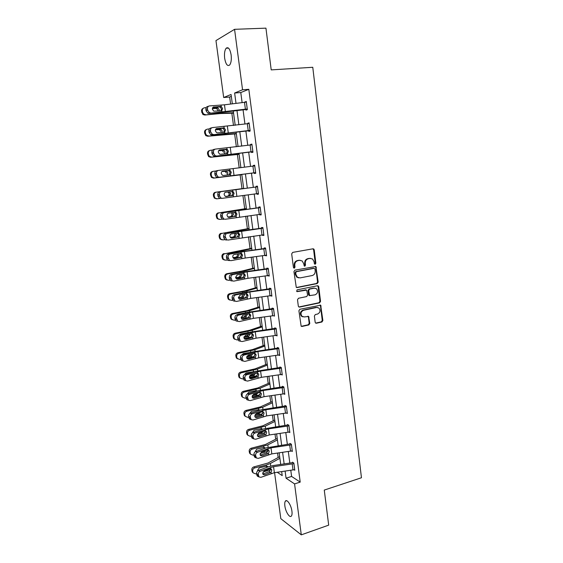 <?xml version="1.0" encoding="UTF-8"?>
<svg xmlns="http://www.w3.org/2000/svg" width="563" height="563" viewBox="0 0 563 563"><rect width="100%" height="100%" fill="white"/><g stroke="black" fill="none" stroke-linecap="round" stroke-linejoin="round"><path stroke-width="0.84" d="M315.203 264.237L315.864 263.217L314.231 249.866L313.732 248.98L312.965 248.804L292.676 252.4L291.69 253.878L293.407 267.404L294.315 268.143L294.998 267.108L294.78 265.363C294.688 262.858 295.73 261.281 297.897 260.634L299.6 260.324L302.176 260.943L303.71 263.709L304.259 266.039L304.829 266.179L305.505 265.152L305.287 263.414C305.202 260.922 306.23 259.36 308.369 258.72L310.044 258.41L312.549 259.001L314.105 261.781L314.316 263.505L315.203 264.237M314.703 264.146L315.252 263.16L313.619 249.831L312.88 248.818M293.816 268.058L294.407 267.045L294.189 265.3L294.78 265.363M304.33 266.088L304.893 265.089L304.682 263.357L305.287 263.414M284.864 505.933C284.575 503.625 284.751 502.02 285.385 501.126C286.947 498.67 291.24 505.201 291.93 511.211C292.211 513.512 292.042 515.103 291.416 515.99C289.797 518.446 285.547 511.83 284.864 505.933M224.672 58.362C224.165 53.654 224.665 50.276 226.164 48.214C228.36 46.708 230.021 48.939 231.133 54.914C231.625 59.629 231.133 63 229.648 65.026C227.431 66.518 225.777 64.302 224.672 58.362M315.16 322.247L315.554 323.021L316.413 323.232L321.945 321.994L322.88 320.523L320.685 305.209L299.875 309.277L298.904 310.769L301.156 326.223L302.049 326.456L308.848 324.928L309.798 323.444L308.615 316.42L304.379 316.941L302.035 316.343C300.269 313.739 300.769 311.719 303.541 310.283L316.695 307.461L318.918 308.01C320.734 310.579 320.263 312.599 317.511 314.07L315.336 314.541L314.386 316.019L315.16 322.247M231.316 96.372L229.662 97.04L223.68 97.505L215.96 40.599L234.567 29.318L265.94 28.15L271.211 69.889L312.768 67.278L361.453 477.755L324.267 490.077L328.693 525.138L301.289 534.85L280.81 518.657L274.568 472.66M234.567 29.318L242.547 89.77L234.63 93.015L236.01 103.36M290.797 470.344L291.599 476.446L300.206 482.104L248.818 89.313L242.547 89.77M300.206 482.104L294.569 483.913L301.289 534.85M317.229 283.569L318.179 282.105L315.899 266.517L294.921 270.141L293.942 271.626L296.272 287.362L297.123 287.58L317.229 283.569L316.61 283.478L317.56 282.021L315.759 267.319L315.083 266.341M318.749 286.764L320.537 301.381L319.594 302.852L299.593 307.088L298.721 306.863L298.313 306.075L297.51 299.748L298.474 298.263L306.666 296.574L307.63 295.096L306.666 290.093L297.285 291.613L296.687 291.458L297.067 289.854L317.497 285.744L318.299 285.941L318.749 286.764L318.13 286.673L319.918 301.268L320.537 301.381M248.818 89.313L240.781 92.55L242.111 102.586M243.061 109.799L244.947 124.036M245.883 131.095L247.762 145.31M248.677 152.221L250.563 166.416M251.457 173.186L253.329 187.338M254.216 194.045L256.066 208.029M256.96 214.77L258.79 228.564M259.684 235.341L261.485 248.937M262.386 255.757L264.16 269.163M265.067 276.011L266.82 289.227M267.728 296.11L269.452 309.143M270.367 316.061L272.07 328.905M272.992 335.858L274.667 348.518M275.589 355.506L277.242 367.984M278.171 375L279.804 387.309M280.733 394.36L282.337 406.486M283.28 413.566L284.864 425.522M285.8 432.63L287.362 444.418M288.305 451.554L289.846 463.173M245.925 109.447L246.017 110.13L247.354 109.665L246.263 101.403L244.975 102.227M248.733 130.736L248.818 131.418L250.169 131.038L249.085 122.84L247.741 123.248L247.797 123.67M251.513 151.862L251.605 152.538L252.956 152.242L251.886 144.107L250.535 144.431L250.605 144.944M254.279 172.82L254.37 173.488L255.729 173.284L254.666 165.212L253.308 165.452L253.385 166.05M257.031 193.672L257.108 194.284L258.473 194.158L257.418 186.149L256.059 186.304L256.144 186.972L221.358 191.582C219.957 191.941 219.296 192.947 219.38 194.608L219.563 195.959L220.893 198.035L222.294 198.331L258.382 193.489M259.761 214.404L259.832 214.911L261.197 214.869L260.155 206.924L258.783 207.001L258.874 207.656M262.478 234.975L262.527 235.39L263.899 235.425L262.865 227.536L261.492 227.529L261.577 228.191M265.166 255.384L266.588 255.82L265.553 247.994L264.181 247.91L264.265 248.557L239.402 251.992L228.388 254.04L230.014 254.082C228.634 254.504 227.987 255.525 228.064 257.157L229.345 260.331L230.929 260.669L245.25 258.037L266.503 255.173M267.833 275.638L269.248 276.06L268.227 268.298L266.848 268.129L266.932 268.776M270.486 295.737L271.894 296.145L270.88 288.439L269.494 288.2L269.578 288.84M273.118 315.681L274.519 316.075L273.505 308.433L272.119 308.116L272.203 308.749M275.807 335.464L277.116 335.858L276.116 328.271L274.723 327.877L274.807 328.51M278.544 355.084L279.698 355.492L278.713 347.955L277.313 347.491L277.39 348.117L276.876 348.216L253.04 351.784L242.35 354.655L243.997 355.063C242.66 355.584 242.027 356.632 242.104 358.209L243.089 361.017L241.443 360.587L240.64 359.06L242.28 359.483M281.233 374.564L282.267 374.972L281.282 367.498L279.874 366.963L279.959 367.583M283.879 393.896L284.808 394.311L283.836 386.894L282.422 386.288L282.506 386.901M286.483 413.08L287.334 413.509L286.37 406.141L284.955 405.466L285.033 406.078M289.058 432.131L289.846 432.56L288.882 425.248L287.461 424.502L287.545 425.107M291.606 451.04L292.331 451.47L291.374 444.214L289.952 443.398L290.036 444.003M294.125 469.809L294.801 470.239L293.851 463.039L292.429 462.16L292.507 462.758M229.662 97.04L230.605 104.042M231.836 113.205L233.49 125.493M234.623 133.917L236.354 146.774M237.389 154.473L239.198 167.887M240.134 174.875L241.991 188.654M242.913 195.516L244.701 208.796M245.7 216.248L247.389 228.789M248.473 236.826L250.056 248.635M251.218 257.242L252.71 268.333M253.941 277.503L255.342 287.883M256.651 297.609L257.953 307.285M259.332 317.56L260.542 326.547M261.999 337.357L263.111 345.675M264.638 357.012L265.666 364.655M267.263 376.513L268.199 383.494M269.867 395.873L270.719 402.207M272.45 415.086L273.217 420.779M275.018 434.15L275.701 439.217M277.566 453.081L278.164 457.522M232.322 103.824L231.062 94.478L223.68 97.505M277.242 472.28L282.218 475.615L281.683 471.646M280.719 464.475L279.164 452.856M278.206 445.713L276.623 433.925M275.666 426.817L274.061 414.861M273.111 407.781L271.486 395.648M270.536 388.597L268.889 376.288M267.946 369.272L266.271 356.787M265.335 349.799L263.632 337.138M262.696 330.185L260.972 317.335M260.043 310.417L258.297 297.384M257.375 290.501L255.595 277.277M254.68 270.43L252.878 257.024M251.964 250.204L250.141 236.608M249.226 229.824L247.375 216.03M246.474 209.288L244.595 195.298M243.695 188.591L241.794 174.439M240.887 167.668L238.979 153.467M238.05 146.556L236.143 132.333M235.2 125.275L233.286 111.038M285.117 471.154L286.06 478.198L294.569 483.913M236.974 110.566L238.874 124.803M239.817 131.869L241.717 146.084M242.639 152.995L244.532 167.197M245.44 173.967L247.326 188.119M248.22 194.826L250.092 208.817M250.992 215.559L252.836 229.352M253.737 236.129L255.553 249.726M256.461 256.545L258.255 269.951M259.17 276.799L260.936 290.015M261.851 296.905L263.59 309.931M264.519 316.856L266.229 329.7M267.158 336.653L268.854 349.32M269.783 356.302L271.45 368.786M272.386 375.803L274.033 388.111M274.969 395.163L276.595 407.288M277.538 414.368L279.135 426.332M280.085 433.44L281.655 445.227M282.612 452.363L284.16 463.982M240.781 92.55L234.63 93.015M291.599 476.446L286.06 478.198M244.926 101.896L246.32 101.783M247.741 123.248L249.127 123.121M250.535 144.431L251.907 144.283M253.308 165.452L254.673 165.283M257.108 194.284L258.466 194.094M259.832 214.911L261.176 214.714M262.527 235.39L263.871 235.172M265.208 255.708L266.538 255.468M267.868 275.87L269.191 275.617M270.507 295.878L271.823 295.61M273.125 315.73L253.434 318.362L239.359 321.579L237.642 321.199L236.551 318.257L234.919 317.982L235.102 319.263L236.734 319.545M310.572 258.361L310.044 258.41M304.682 263.357C304.597 260.873 305.625 259.311 307.764 258.67L309.432 258.361M300.17 260.268L299.6 260.324M294.189 265.3C294.097 262.801 295.132 261.225 297.299 260.578L298.995 260.268M296.476 287.496L316.61 283.478M314.999 269.051L314.112 268.319L296.391 271.683L295.709 272.717L295.941 274.554L297.391 277.228L300.072 277.897L312.162 275.553C314.288 274.892 315.301 273.329 315.217 270.866L314.999 269.051M298.721 277.876L296.792 277.151L295.35 274.477L295.118 272.647L295.793 271.612L313.5 268.255M298.89 306.983L318.975 302.732L319.918 301.268M305.885 289.875L296.743 291.5M315.083 294.836C317.884 293.351 318.334 291.31 316.434 288.706L314.26 288.186L309.629 289.122L308.665 290.592L309.622 295.582L315.083 294.836M314.879 288.129L314.26 288.186M309.784 295.695L308.58 294.667L308.06 290.494L309.017 289.023L313.647 288.087M318.13 286.673L317.518 285.744M317.448 307.412L316.695 307.461M302.901 316.849L301.437 316.202C299.671 313.598 300.17 311.585 302.943 310.157L316.075 307.342M301.289 326.329L308.243 324.781L309.193 323.296L308.411 317.06L307.87 316.181M315.674 323.106L321.325 321.846L322.261 320.375L320.488 305.892L319.932 304.998M206.157 107.61L204.566 107.765C202.997 108.089 202.251 109.088 202.328 110.77L201.568 111.192C201.463 109.806 202.018 108.849 203.229 108.328M233.511 112.713L218.085 113.374L204.756 115.028L202.898 114.493L201.568 111.192M233.568 113.149L220.288 113.564L204.756 115.028M212.441 108.251L217.916 107.969L219.267 109.813L219.12 111.002M201.765 112.558L202.518 112.143L202.328 110.77M202.518 112.143L203.658 114.092L205.523 114.627M217.895 110.285L216.544 108.448L212.378 108.61M216.544 108.448L217.916 107.969M247.263 108.983L208.866 113.367L207.789 113.17L206.072 110.763L207.663 110.264L209.387 112.684L210.463 112.882M247.312 109.328L225.46 112.023L208.866 113.367M247.241 108.983L246.334 102.093L224.461 104.817L209.499 105.914C208.057 106.182 207.381 107.167 207.465 108.87L207.663 110.264M220.844 110.883L221.491 108.976L220.33 107.209L219.225 106.928L220.323 106.456L213.264 107.111M207.465 108.87L205.882 109.37L206.072 110.763M205.882 109.37C205.791 107.674 206.466 106.696 207.902 106.428L208.556 106.217M212.962 107.35L219.225 106.928M220.323 106.456L221.421 106.745L222.582 108.525L221.773 110.573L220.928 110.876L213.764 111.171L212.385 109.236C212.314 107.878 212.856 107.09 213.996 106.879M209.352 128.92L207.543 129.11C205.981 129.441 205.242 130.447 205.312 132.115L204.545 132.446C204.453 130.954 205.08 129.976 206.431 129.511M236.305 133.508L220.985 134.557L207.712 136.232L205.755 135.627L204.545 132.446M236.34 133.811L207.712 136.232M215.559 129.504L220.914 129.23L222.16 131.01L221.857 132.502M204.735 133.804L205.502 133.48L205.312 132.115M205.502 133.48L206.522 135.31L208.486 135.915M220.787 131.397L219.436 129.581L215.453 129.764M212.596 150.047L210.492 150.286C208.943 150.631 208.204 151.63 208.275 153.291L207.501 153.53C207.423 151.919 208.134 150.926 209.633 150.553M239.071 154.149L210.646 157.267L208.606 156.598L207.501 153.53M239.099 154.325L210.646 157.267M218.733 150.574L223.877 150.321L225.038 152.038L224.482 153.847M207.691 154.881L208.465 154.642L208.275 153.291M208.465 154.642L209.38 156.373L211.435 157.042M223.659 152.341L222.315 150.56L218.62 150.743M250.078 130.356L211.857 134.902L210.689 134.677L209.077 132.354L210.675 131.946L212.286 134.275L213.454 134.501M250.106 130.602L211.857 134.902M249.177 123.522L212.497 127.59C211.069 127.878 210.393 128.864 210.485 130.56L210.675 131.946M223.617 132.347L224.398 130.327L223.335 128.638L222.146 128.322L223.258 127.942L216.424 128.617M210.485 130.56L208.887 130.975L209.077 132.354M208.887 130.975C208.803 129.293 209.471 128.308 210.9 128.019L211.794 127.78M216.072 128.836L222.146 128.322M223.258 127.942L224.44 128.265L225.496 129.962L224.693 132.009L223.856 132.326L217.578 132.882L216.664 132.706L215.369 130.841C215.298 129.49 215.833 128.702 216.966 128.47M251.978 144.79L252.843 151.567L214.82 156.268L213.567 156.021L212.061 153.783L213.659 153.453L215.172 155.698L216.424 155.944M252.886 151.707L214.82 156.268M251.95 144.79L215.474 149.089C214.053 149.399 213.384 150.398 213.468 152.08L213.659 153.453M226.319 153.657L227.29 151.51L226.312 149.899L225.052 149.547L226.164 149.258L219.57 149.962M213.468 152.08L211.871 152.411L212.061 153.783M211.871 152.411C211.787 150.736 212.455 149.744 213.87 149.434L215.024 149.188M219.197 150.145L225.052 149.547M226.164 149.258L227.417 149.61L228.395 151.229L227.593 153.277L226.755 153.608L220.52 154.262L219.535 154.072L218.324 152.27C218.254 150.933 218.789 150.138 219.915 149.892M215.967 170.983L213.419 171.3C211.878 171.652 211.146 172.658 211.216 174.305L210.428 174.453C210.358 172.813 211.09 171.821 212.631 171.462L213.018 171.384M241.823 174.629L213.56 178.133L211.442 177.415L210.428 174.453M241.83 174.678L213.56 178.133M222.054 171.455L226.812 171.258L227.895 172.904L226.973 175.002M210.618 175.79L211.399 175.642L211.216 174.305M211.399 175.642L212.23 177.275L214.355 177.999M226.509 173.13L225.172 171.37L221.963 171.532M243.673 188.422L216.326 192.145C214.792 192.511 214.06 193.517 214.13 195.15L213.342 195.22C213.271 193.588 213.996 192.595 215.53 192.229M243.673 188.457L216.326 192.145M219.859 198.443L217.255 198.795L214.271 198.077L213.342 195.22M229.071 191.772L230.724 193.609L229.394 195.903L225.474 196.417M213.525 196.543L214.32 196.48L214.13 195.15M214.32 196.48L215.066 198.021M225.573 196.459L229.014 195.994M216.452 198.845L214.271 198.077M227.614 196.128L228.522 195.769L229.331 193.749L227.769 191.948M246.369 208.521L219.211 212.835C217.684 213.208 216.959 214.214 217.022 215.84L216.227 215.819C216.157 214.2 216.882 213.201 218.402 212.828M246.39 208.676L219.211 212.835M222.244 219.127L220.133 219.429L217.086 218.585L216.227 215.819M231.689 212.673L232.596 212.631L233.532 214.151L232.209 216.452L227.797 216.98M216.41 217.135L217.212 217.156L217.022 215.84M217.212 217.156L217.888 218.613M227.945 217.1L231.836 216.544M219.274 219.401L217.086 218.585M230.422 216.6L231.33 216.234L232.139 214.221L231.449 212.891M255.637 172.609L217.761 177.465L216.431 177.19L215.024 175.037L216.628 174.79L218.036 176.951L219.373 177.218M255.644 172.651L217.761 177.465M254.75 165.881L218.43 170.42C217.015 170.751 216.354 171.757 216.438 173.425L216.628 174.79M228.902 174.811L230.154 172.524L229.254 170.99L227.931 170.61L229.05 170.406L222.702 171.166M216.438 173.425L214.834 173.678L215.024 175.037M214.834 173.678C214.749 172.018 215.411 171.018 216.818 170.688L218.24 170.448M222.378 171.265L227.931 170.61M229.05 170.406L230.373 170.793L231.266 172.334L230.471 174.382L229.641 174.72L223.441 175.48L222.399 175.269L221.259 173.538C221.196 172.208 221.723 171.405 222.842 171.145M257.502 186.789L256.123 186.972M257.509 186.817L221.358 191.582M225.904 196.536L231.71 195.685L232.998 193.376L232.174 191.913L231.126 191.497M219.38 194.608L217.768 194.784L217.958 196.128L219.563 195.959M217.768 194.784C217.684 193.13 218.345 192.124 219.746 191.772M222.132 198.345L219.281 198.204L217.958 196.128M233.321 195.319L226.34 196.529L225.235 196.304L224.173 194.636C224.102 193.313 224.63 192.511 225.749 192.229L232.808 191.511L234.117 193.271L233.321 195.319L233.518 196.754M261.112 214.207L225.193 219.274L223.722 218.965L222.484 216.959L222.301 215.622L220.682 215.713L220.872 217.051L222.484 216.959M260.226 207.458L224.264 212.582C222.871 212.955 222.216 213.968 222.301 215.622M260.24 207.585L224.264 212.582M228.487 217.367L234.539 216.382L235.82 214.074L234.398 212.307M220.682 215.713C220.605 214.074 221.259 213.067 222.645 212.687M223.574 219.359L222.111 219.049L220.872 217.051M236.157 216.093L229.211 217.417L228.057 217.177L227.058 215.566C226.995 214.257 227.515 213.447 228.627 213.145L235.644 212.314L236.946 214.046L236.157 216.093L236.354 217.522M262.949 228.198L263.794 234.771L228.071 240.056L226.544 239.725L225.193 236.467L223.574 236.488L223.764 237.811L225.376 237.797M262.921 227.973L236.615 231.576L227.149 233.413C225.763 233.807 225.109 234.827 225.193 236.467M262.928 228.198L227.149 233.413M231.14 238.029L237.347 236.917L238.613 234.602L237.326 232.906M223.574 236.488C223.497 234.855 224.144 233.842 225.531 233.441M226.446 240.063L224.926 239.732L223.764 237.811M238.965 236.706L232.069 238.142L230.865 237.882L229.929 236.34C229.859 235.031 230.38 234.222 231.484 233.898L238.459 232.955L239.754 234.658L238.965 236.706L239.162 238.121M265.602 248.332L264.244 248.564M266.475 255.173L265.616 248.649L244.363 251.513L230.014 254.082M233.821 258.537L240.127 257.298L241.393 254.976L240.281 253.385M228.064 257.157L226.446 257.101L226.629 258.417L228.247 258.473M226.446 257.101C226.361 255.475 227.009 254.455 228.388 254.04M229.296 260.606L227.719 260.261L226.629 258.417M241.752 257.157L234.898 258.699L233.652 258.431L232.772 256.946C232.709 255.644 233.223 254.828 234.321 254.497L241.245 253.441L242.533 255.116L241.752 257.157L241.949 258.565M268.255 268.53L247.087 271.443L231.224 274.47L232.85 274.589L247.115 271.823L268.291 268.945L269.142 275.42L247.994 278.298L233.758 281.134L232.125 280.775L230.921 277.679L229.296 277.552L229.472 278.854L231.097 278.988M236.502 278.882L242.892 277.524L244.152 275.194L243.547 273.977L244.694 274.195L245.299 275.413L244.525 277.453L243.716 277.862L237.706 279.107L236.418 278.826L235.594 277.39L237.129 274.934L243.153 273.709L244.694 274.195M229.296 277.552C229.211 275.933 229.852 274.913 231.224 274.47M232.125 280.986L230.499 280.634L229.472 278.854M232.85 274.589C231.484 275.033 230.837 276.06 230.921 277.679M271.809 295.505L250.725 298.404L236.573 301.43L234.891 301.064L233.751 298.045L232.118 297.841L232.301 299.136L233.926 299.347M270.894 288.58L244.919 292.366L234.039 294.752L235.672 294.942C234.307 295.406 233.666 296.441 233.751 298.045M270.965 289.079L249.852 291.979L235.672 294.942M245.637 297.588L246.89 295.258L246.327 294.097L247.481 294.393L248.037 295.561L247.27 297.602L240.492 299.347L239.169 299.066L245.637 297.588M232.118 297.841C232.04 296.237 232.674 295.209 234.039 294.752M234.933 301.219L233.258 300.853L232.301 299.136M239.169 299.066L238.395 297.686L239.922 295.209L245.904 293.893L247.481 294.393M273.512 308.475L247.65 312.324L236.826 314.872L238.466 315.139C237.114 315.618 236.474 316.659 236.551 318.257M273.59 309.066L252.569 311.979L238.466 315.139M241.851 319.101L248.353 317.504L249.599 315.174L249.078 314.063L250.239 314.428L250.76 315.547L249.993 317.588L249.198 318.011L243.258 319.439L241.907 319.151L241.175 317.821L242.695 315.329L248.642 313.922L250.239 314.428M234.919 317.982C234.841 316.385 235.475 315.35 236.826 314.872M237.72 321.29L236.01 320.917L235.102 319.263M277.038 335.224L256.116 338.166L242.125 341.565L240.373 341.185L239.338 338.307L237.706 337.962L237.882 339.236L239.521 339.588M276.018 328.243L250.352 332.128L239.599 334.837L241.238 335.175C239.894 335.675 239.261 336.723 239.338 338.307M277.01 335.231L276.18 328.905L255.257 331.832L241.238 335.175M244.518 338.989L251.056 337.272L252.294 334.936L251.809 333.873L252.977 334.316L253.463 335.386L252.696 337.427L251.907 337.856L246.003 339.376L244.624 339.081L243.934 337.8L245.44 335.302L251.351 333.803L252.977 334.316M237.706 337.962C237.628 336.378 238.255 335.337 239.599 334.837M240.422 341.22L238.733 340.826L237.882 339.236M279.621 354.866L258.783 357.815L244.87 361.404L241.443 360.587M278.453 347.871L277.369 348.124M278.791 348.588L257.931 351.537L243.997 355.063M247.164 358.722L253.737 356.886L254.969 354.549L254.518 353.529L255.686 354.05L256.144 355.07L255.384 357.111L254.596 357.554L248.726 359.166L247.319 358.863L246.664 357.625L248.17 355.119L254.047 353.529L255.686 354.05M242.104 358.209L240.464 357.794L240.64 359.06M240.464 357.794C240.387 356.217 241.013 355.176 242.35 354.655M281.366 368.125L282.162 374.36L261.429 377.323L247.6 381.088L245.785 380.701L244.849 377.956L243.202 377.47L243.378 378.73L242.371 378.941L239.929 377.949L239.057 377.294L238.529 375.085C238.466 373.55 239.169 372.558 240.633 372.101L241.506 372.741C240.035 373.199 239.338 374.198 239.395 375.739L238.529 375.085M280.895 367.35L255.701 371.291L245.081 374.325L246.728 374.796C245.398 375.338 244.771 376.394 244.849 377.956M281.338 368.125L260.585 371.087L246.728 374.796M249.81 378.301L256.397 376.358L257.622 374.015L257.354 373.255M243.202 377.47C243.125 375.908 243.751 374.859 245.081 374.325M245.721 380.644L244.138 380.208L243.378 378.73L245.025 379.223M258.044 376.647L251.429 378.8L250 378.498L249.381 377.301L250.88 374.782L257.558 373.093L258.804 374.613L258.044 376.647L258.227 377.991M284.73 393.699L264.061 396.683L250.303 400.631L248.466 400.237L247.572 397.555L245.925 397.006L246.094 398.252L247.748 398.808M283.351 386.682L258.347 390.652L247.783 393.84L249.437 394.381C248.121 394.937 247.495 396 247.572 397.555M283.914 387.513L263.217 390.49L249.437 394.381M254.11 398.287L252.66 397.985L252.076 396.831L253.561 394.304L259.367 392.538L261.042 393.058L261.443 394.009L260.69 396.042L259.909 396.507L254.11 398.287L252.449 397.731L259.036 395.683L260.254 393.333L260.036 392.657M245.925 397.006C245.848 395.451 246.467 394.396 247.783 393.84M248.353 400.131L246.812 399.674L246.094 398.252M287.257 412.897L266.665 415.895L252.991 420.019L251.126 419.632L250.275 417.007L248.621 416.388L248.797 417.626L250.444 418.253M285.8 405.867L260.972 409.864L250.472 413.207L252.133 413.819C250.816 414.396 250.197 415.459 250.275 417.007M286.447 406.76L265.835 409.751L252.133 413.819M256.777 417.626L255.306 417.324L254.75 416.212L256.228 413.671L261.999 411.827L263.688 412.348L264.061 413.256L263.308 415.283L262.541 415.761L256.777 417.626L255.109 417.007L261.654 414.861L262.872 412.51L262.682 411.905M248.621 416.388C248.543 414.84 249.163 413.784 250.472 413.207M250.971 419.47L249.472 418.999L248.797 417.626M289.762 431.955L269.255 434.967L255.651 439.267L253.772 438.88L252.956 436.311L251.302 435.628L251.471 436.853L253.125 437.55M288.242 424.91L263.583 428.943L253.146 432.433L254.8 433.109C253.498 433.707 252.878 434.777 252.956 436.311M288.96 425.86L268.424 428.872L254.8 433.109M259.416 436.825L257.931 436.522L257.411 435.452L258.874 432.898L264.61 430.969L266.306 431.483L266.658 432.356L265.912 434.39L265.145 434.875L259.416 436.825L257.748 436.142L264.258 433.897L265.314 431.012M251.302 435.628C251.225 434.087 251.837 433.024 253.146 432.433M253.575 438.661L252.111 438.183L251.471 436.853M249.05 228.465L222.075 233.364C220.555 233.751 219.83 234.75 219.901 236.361L219.084 236.263C219.021 234.658 219.746 233.659 221.259 233.272M249.085 228.74L222.075 233.364M224.778 239.634L222.99 239.908L219.887 238.937L219.084 236.263M235.608 233.202L236.319 234.539L235.01 236.84L230.323 237.354M219.267 237.565L220.084 237.677L219.901 236.361M220.084 237.677L220.703 239.05M230.492 237.565L234.63 236.932M221.857 239.817L219.887 238.937M233.216 236.917L234.117 236.544L234.919 234.532L234.433 233.42M251.703 248.262L224.911 253.73C223.405 254.131 222.681 255.13 222.744 256.735L221.928 256.552C221.864 254.955 222.582 253.955 224.088 253.561M251.76 248.663L241.414 250.992L224.911 253.73M227.375 259.972L225.819 260.226L222.674 259.142L221.928 256.552M238.621 253.695L239.092 254.772L237.783 257.073L232.941 257.565M222.111 257.847L222.927 258.037L222.744 256.735M222.927 258.037L223.497 259.339M233.103 257.861L237.41 257.171M224.447 260.057L222.674 259.142M235.988 257.073L236.882 256.7L237.685 254.687L237.424 253.913M254.342 267.918L241.816 271.099L226.896 273.688L227.734 273.942C226.227 274.357 225.51 275.356 225.573 276.947L224.75 276.679C224.679 275.096 225.397 274.104 226.896 273.688M254.413 268.431L244.145 271.049L227.734 273.942M230.007 280.156L228.634 280.388L225.446 279.199L224.75 276.679M241.548 274.033L241.837 274.857L240.535 277.158L235.637 277.608M224.926 277.967L225.756 278.235L225.573 276.947M225.756 278.235L226.277 279.473M235.763 277.995L240.162 277.256M227.037 280.121L225.446 279.199M238.733 277.08L239.627 276.7L240.422 274.695M256.96 287.426L244.532 290.944L229.69 293.675L230.527 294.006C229.035 294.428 228.318 295.427 228.381 297.004L227.543 296.659C227.48 295.089 228.198 294.09 229.69 293.675M257.045 288.052L246.861 290.944L230.527 294.006M240.26 298.826L239.127 299.03M232.66 300.178L231.421 300.403L228.205 299.108L227.543 296.659M244.56 294.78L243.265 297.081L238.374 297.489M227.726 297.94L228.564 298.284L228.381 297.004M228.564 298.284L229.042 299.46M238.452 297.975L242.892 297.187M234.433 294.66L238.24 293.83M229.634 300.03L228.205 299.108M241.464 296.94L242.35 296.553L243.146 294.548M259.557 306.786L247.22 310.635L232.456 313.5L233.307 313.915C231.815 314.344 231.104 315.343 231.168 316.913L230.323 316.49C230.26 314.928 230.971 313.929 232.456 313.5M259.656 307.525L249.55 310.699L233.307 313.915M247.136 317.835L241.626 318.876M235.327 320.044L234.187 320.263L230.943 318.869L230.323 316.49M247.263 314.562L245.975 316.863L241.168 317.201M230.499 317.757L231.344 318.186L231.168 316.913M231.344 318.186L231.787 319.305M241.168 317.792L245.609 316.962M236.777 314.886L237.938 314.231L245.201 312.901M232.237 319.777L230.943 318.869M244.173 316.645L245.053 316.251L245.862 314.618M262.14 326.005L249.895 330.185L235.2 333.183L236.059 333.669C234.574 334.112 233.87 335.112 233.934 336.667L233.082 336.167C233.019 334.619 233.722 333.62 235.2 333.183M262.252 326.857L252.217 330.298L236.059 333.669M251.394 337.061L244.18 338.56M238.008 339.763L236.939 339.968L233.666 338.49L233.082 336.167M249.951 334.19L248.663 336.491L246.861 336.202L244.018 336.758M233.258 337.427L234.109 337.934L233.934 336.667M234.109 337.934L234.518 338.996M243.906 337.448L248.297 336.597M239.254 334.957L240.668 333.943L248.128 332.543L247.966 331.382M234.848 339.376L233.666 338.49M246.861 336.202L248.508 334.521M264.701 345.084L252.548 349.588L237.924 352.712L238.796 353.275C237.319 353.726 236.615 354.732 236.671 356.28L235.813 355.703C235.756 354.155 236.46 353.163 237.924 352.712M264.828 346.048L254.87 349.75L238.796 353.275M254.356 356.414L246.784 358.082M240.69 359.321L239.662 359.532L236.376 357.962L235.813 355.703M241.809 354.887L243.385 353.515L251.52 352.192M252.632 353.909L251.337 355.971L249.529 355.619L246.939 356.14M235.988 356.949L236.847 357.526L236.671 356.28M236.847 357.526L237.234 358.547M246.671 356.956L250.971 356.083M237.459 358.835L236.376 357.962M249.529 355.619L251.049 354.338M267.242 364.022L255.18 368.842L240.633 372.101M267.383 365.098L257.502 369.061L241.506 372.741M257.207 375.641L249.409 377.456M244.412 374.641L246.073 372.931L254.328 371.622M255.271 373.522L253.983 375.31L252.175 374.888L249.993 375.345M238.705 376.323L239.571 376.978L239.395 375.739M239.571 376.978L239.929 377.949M249.458 376.302L253.624 375.422M240.07 378.146L239.057 377.294M252.175 374.888L253.456 374.043M269.761 382.826L257.791 387.956L243.322 391.341L244.201 392.052C242.737 392.524 242.041 393.523 242.097 395.05L241.224 394.325C241.168 392.805 241.865 391.806 243.322 391.341M269.923 384.008L260.113 388.231L244.201 392.052M259.986 394.726L252.062 396.676M246.059 397.992L245.06 398.217L242.604 397.218L241.731 396.479L241.224 394.325M247.051 394.22L248.74 392.207L255.722 390.694L257.073 390.898M257.847 393.002L256.256 394.614L254.8 394.016L253.779 394.234M241.4 395.557L242.273 396.289L242.097 395.05M242.273 396.289L242.604 397.218M252.287 395.486L256.256 394.614M242.674 397.323L241.731 396.479M254.8 394.016L255.518 393.706M272.267 401.496L260.38 406.936L245.982 410.441L246.876 411.222C245.419 411.708 244.722 412.707 244.778 414.227L243.899 413.425C243.842 411.912 244.532 410.92 245.982 410.441M272.443 402.777L262.703 407.253L246.876 411.222M262.703 413.678L254.736 415.74M248.719 417.113L247.727 417.338L245.264 416.339L244.384 415.529L243.899 413.425M249.712 413.622L251.394 411.342L258.333 409.773L259.782 410.026M260.359 412.348L258.867 413.671L257.791 413.172M244.075 414.642L244.954 415.445L244.778 414.227M244.954 415.445L245.264 416.339M255.159 414.516L258.867 413.671M245.278 416.36L244.384 415.529M274.758 420.026L262.956 425.769L248.628 429.4L249.529 430.259C248.079 430.744 247.382 431.744 247.446 433.25L246.559 432.384C246.495 430.878 247.185 429.886 248.628 429.4M274.941 421.42L265.279 426.142L249.529 430.259M265.377 432.497L257.439 434.657M251.365 436.093L250.373 436.325L247.91 435.319L247.016 434.439L246.559 432.384M252.386 432.856L254.026 430.329L261.302 428.661L262.611 429.161L261.64 428.675M262.794 431.582L261.823 432.461L260.803 432.25M246.728 433.594L247.614 434.467L247.446 433.25M247.614 434.467L247.91 435.319M258.128 433.369L261.464 432.581M247.811 435.22L247.016 434.439M261.633 429.442L261.394 428.746M277.228 438.429L265.511 444.467L251.253 448.218L252.161 449.147C250.718 449.64 250.028 450.639 250.085 452.138L249.191 451.202C249.135 449.703 249.824 448.711 251.253 448.218M277.425 439.914L267.833 444.89L252.161 449.147M268.009 451.181L260.162 453.419M253.983 454.925L252.998 455.171L250.528 454.165L249.634 453.215L249.191 451.202M255.067 451.927L256.637 449.183L263.512 447.515L265.208 447.965L264.321 447.486M265.103 450.71L263.737 451.188M249.36 452.399L250.254 453.349L250.085 452.138M250.254 453.349L250.528 454.165M261.563 451.962L264.04 451.357M250.324 453.94L249.634 453.215M264.209 448.563L263.991 447.522M292.253 450.864L271.823 453.898L258.297 458.366L256.397 457.979L255.616 455.474L253.955 454.721L254.124 455.939L255.785 456.699M290.677 443.813L266.165 447.874L255.792 451.519L257.453 452.258C256.158 452.87 255.546 453.94 255.616 455.474M291.458 444.819L271 447.845L257.453 452.258M262.041 455.875L260.535 455.58L260.043 454.545L261.506 451.983L267.207 449.964L268.91 450.484L269.241 451.322L268.502 453.349L267.735 453.848L262.041 455.875L260.366 455.129L266.841 452.793L267.918 449.971M253.955 454.721C253.885 453.194 254.497 452.124 255.792 451.519M256.172 457.712L254.736 457.219L254.124 455.939M279.677 456.692L268.051 463.025L253.864 466.896L254.772 467.895C253.343 468.402 252.653 469.401 252.71 470.886L251.809 469.88C251.752 468.395 252.435 467.403 253.864 466.896M279.888 458.289L270.367 463.497L266.285 465.017L254.772 467.895M280.677 464.144L279.867 464.595M270.599 469.732L262.928 472.026M256.587 473.624L255.609 473.877L253.139 472.871L252.231 471.85L251.809 469.88M257.748 470.837L257.58 470.288L259.226 467.895L266.433 466.122L267.777 466.636L266.975 466.164M251.978 471.069L252.878 472.09L252.71 470.886M252.878 472.09L253.139 472.871M252.836 472.526L252.231 471.85M266.721 467.41L266.566 466.15M294.723 469.641L274.371 472.688L260.922 477.325L259.008 476.945L258.255 474.489L256.594 473.673L256.763 474.883L258.424 475.7M293.098 462.575L273.421 465.517L268.734 466.664L258.417 470.457L260.085 471.259C258.797 471.893 258.185 472.969 258.255 474.489M294.702 469.648L293.907 463.645L273.555 466.678L260.085 471.259M264.645 474.792L263.125 474.496L262.661 473.49L264.11 470.921L269.783 468.824L270.599 468.747L271.802 470.14L271.063 472.167L270.303 472.674L264.645 474.792L262.97 473.976L269.403 471.548L270.599 469.19M256.594 473.673C256.524 472.153 257.129 471.083 258.417 470.457M258.748 476.615L257.34 476.122L256.763 474.883M315.252 263.16L315.864 263.217M294.407 267.045L294.998 267.108M304.893 265.089L305.505 265.152M307.764 258.67L308.369 258.72M297.299 260.578L297.897 260.634M313.619 249.831L314.231 249.866M296.532 287.482L297.123 287.58M315.759 267.319L316.378 267.383M317.56 282.021L318.179 282.105M295.793 271.612L296.391 271.683M295.118 272.647L295.709 272.717M295.35 274.477L295.941 274.554M318.975 302.732L319.594 302.852M298.995 306.969L299.593 307.088M305.23 289.79L305.836 289.889M296.778 291.528L297.285 291.613M309.017 289.023L309.629 289.122M308.06 290.494L308.665 290.592M308.58 294.667L309.186 294.773M302.943 310.157L303.541 310.283M308.411 317.06L309.017 317.201M309.193 323.296L309.798 323.444M308.243 324.781L308.848 324.928M301.451 326.301L302.049 326.456M320.488 305.892L321.107 306.012M322.261 320.375L322.88 320.523M321.325 321.846L321.945 321.994M315.794 323.085L316.413 323.232M218.085 113.374L217.994 112.713M222.624 113.05L222.533 112.354M217.318 107.814L217.219 107.061M215.545 108.3L216.924 107.814M221.773 110.573L221.977 112.058M221.034 105.154L221.238 106.646M224.461 104.817L225.39 111.713M244.49 102.29L245.398 109.18M220.985 134.557L220.921 134.093M225.503 134.156L225.432 133.67M220.232 129.04L220.154 128.491M218.451 129.448L219.837 129.047M223.117 150.103L223.068 149.751M221.329 150.434L222.723 150.11M249.156 123.529L250.049 130.363M224.693 132.009L224.897 133.48M223.961 126.633L224.165 128.111M227.368 126.274L228.296 133.114M247.319 123.733L248.22 130.567M227.593 153.277L227.79 154.741M226.868 147.942L227.065 149.413M230.253 147.555L231.175 154.339M250.127 145.008L251.021 151.792M224.194 171.251L225.594 171.018M254.729 165.888L255.616 172.616M230.471 174.382L230.668 175.832M229.746 169.09L229.95 170.54M233.124 168.668L234.032 175.403M252.907 166.113L253.8 172.848M257.481 186.817L258.361 193.496M232.61 190.069L232.808 191.511M235.967 189.625L236.868 196.304M255.672 187.057L256.552 193.735M232.498 195.671L231.365 195.769M260.219 207.592L261.084 214.214M235.447 210.879L235.644 212.314M238.782 210.414L239.683 217.044M258.417 207.838L259.29 214.468M235.334 216.459L234.194 216.474M238.262 231.534L238.459 232.955M241.583 231.041L242.477 237.621M261.133 228.458L262.006 235.038M231.541 238.142L232.069 238.142M238.149 237.086L237.009 237.016M241.055 252.027L241.245 253.441M244.363 251.513L245.25 258.037M263.836 248.923L264.694 255.447M234.173 258.677L234.898 258.699M240.943 257.551L239.789 257.397M244.525 277.453L244.715 278.854M243.828 272.365L244.018 273.766M247.115 271.823L247.994 278.298M266.517 269.227L267.369 275.701M236.798 279.03L237.706 279.107M243.716 277.862L242.554 277.629M270.937 289.086L271.781 295.512M247.27 297.602L247.46 298.981M246.58 292.549L246.77 293.935M249.852 291.979L250.725 298.404M269.17 289.375L270.022 295.8M239.416 299.213L240.492 299.347M246.467 298.01L245.299 297.7M273.569 309.073L274.406 315.449M249.993 317.588L250.183 318.961M249.31 312.578L249.5 313.95M252.569 311.979L253.434 318.362M271.809 309.376L272.654 315.752M242.027 319.235L243.258 319.439M249.198 318.011L248.023 317.623M252.696 337.427L252.886 338.785M252.02 332.451L252.203 333.817M255.257 331.832L256.116 338.166M274.427 329.214L275.265 335.548M244.631 339.088L246.003 339.376M251.907 337.856L250.725 337.392M278.769 348.588L279.593 354.866M255.384 357.111L255.567 358.462M254.708 352.171L254.891 353.529M257.931 351.537L258.783 357.815M277.024 348.912L277.855 355.19M247.234 358.786L248.726 359.166M254.596 357.554L253.406 357.012M257.375 371.749L257.558 373.093M260.585 371.087L261.429 377.323M279.607 368.455L280.43 374.691M249.831 378.329L251.429 378.8M257.263 377.104L256.074 376.485M283.893 387.52L284.709 393.699M260.69 396.042L260.866 397.372M260.022 391.179L260.205 392.51M263.217 390.49L264.061 396.683M282.169 387.858L282.985 394.044M259.909 396.507L258.713 395.817M286.426 406.76L287.236 412.904M263.308 415.283L263.491 416.606M262.654 410.462L262.837 411.785M265.835 409.751L266.665 415.895M284.709 407.112L285.518 413.249M262.541 415.761L261.338 415.001M288.939 425.867L289.741 431.955M265.912 434.39L266.095 435.706M265.264 429.597L265.44 430.913M268.424 428.872L269.255 434.967M287.229 426.219L288.031 432.321M265.145 434.875L263.941 434.038M235.074 237.347L235.01 236.84M239.191 234.63L239.008 233.286M238.726 231.238L238.663 230.795M234.335 231.956L234.278 231.534M237.875 257.763L237.783 257.073M241.97 255.046L241.794 253.758M241.506 251.633L241.414 250.992M237.143 252.414L237.058 251.809M240.654 278.023L240.535 277.158M244.729 275.307L244.56 274.075M244.258 271.873L244.145 271.049M239.922 272.71L239.817 271.929M243.406 298.123L243.265 297.081M247.467 295.413L247.305 294.231M246.995 291.958L246.861 290.944M242.688 292.859L242.554 291.894M246.137 318.032L245.975 316.863M250.183 315.364L250.035 314.238M249.712 311.888L249.55 310.699M245.426 312.845L245.271 311.712M248.825 337.652L248.663 336.491M252.886 335.161L252.738 334.091M252.407 331.67L252.217 330.298M251.492 357.125L251.337 355.971M255.56 354.81L255.419 353.796M255.081 351.298L254.87 349.75M250.802 352.058L250.641 350.904M254.145 376.457L253.983 375.31M257.734 370.785L257.502 369.061M253.456 371.425L253.294 370.278M256.77 395.641L256.615 394.501M260.366 390.124L260.113 388.231M256.088 390.645L255.933 389.505M259.381 414.685L259.226 413.552M262.984 409.315L262.703 407.253M258.706 409.723L258.551 408.597M261.978 433.587L261.823 432.461M265.581 428.373L265.279 426.142M261.302 428.661L261.148 427.542M264.547 452.349L264.392 451.237M268.157 447.282L267.833 444.89M263.878 447.465L263.723 446.346M291.437 444.826L292.232 450.872M268.502 453.349L268.678 454.651M267.854 448.591L268.03 449.9M271 447.845L271.823 453.898M289.734 445.192L290.529 451.245M267.735 453.848L266.524 452.941M267.101 470.971L266.946 469.873M270.712 466.051L270.367 463.497M266.433 466.122L266.285 465.017M271.063 472.167L271.239 473.462M270.423 467.452L270.599 468.747M273.555 466.678L274.371 472.688M292.218 464.018L293.006 470.028M270.303 472.674L269.086 471.703M285.385 501.126L286.651 500.711M226.164 48.214L228.501 48.101M313.112 248.945L313.732 248.98M315.28 266.461L315.899 266.517M296.792 277.151L297.391 277.228M309.01 295.476L309.622 295.582M317.687 285.849L318.299 285.941M301.437 316.202L302.035 316.343M308.01 316.286L308.615 316.42M320.065 305.09L320.685 305.209M203.658 114.092L202.898 114.493M220.33 107.209L221.421 106.745M207.789 113.17L209.387 112.684M219.528 129.624L220.914 129.23M206.522 135.31L205.755 135.627M222.491 150.638L223.877 150.321M209.38 156.373L208.606 156.598M223.335 128.638L224.44 128.265M210.689 134.677L212.286 134.275M226.312 149.899L227.417 149.61M213.567 156.021L215.172 155.698M225.425 171.483L226.812 171.251M212.23 177.275L211.442 177.415M228.325 192.173L229.718 192.025M229.254 170.99L230.373 170.793M216.431 177.19L218.036 176.951M232.174 191.913L233.293 191.8M219.281 198.204L220.893 198.035M235.06 212.673L236.186 212.645M222.111 219.049L223.722 218.965M237.917 233.272L239.05 233.321M224.926 239.732L226.544 239.725M240.746 253.702L241.886 253.836M227.719 260.261L229.345 260.331M230.499 280.634L232.125 280.775M233.258 300.853L234.891 301.064M236.01 320.917L237.642 321.199M238.733 340.826L240.373 341.185M257.214 373.044L258.375 373.628M244.138 380.208L245.785 380.701M260.007 392.474L261.042 393.058M246.812 399.674L248.466 400.237M262.759 411.771L263.688 412.348M249.472 418.999L251.126 419.632M265.476 430.92L266.306 431.483M252.111 438.183L253.772 438.88M250.605 352.072L251.239 352.262M253.406 371.425L254.216 371.714M256.179 390.645L257.115 391.025M258.924 409.73L259.951 410.195M268.164 449.936L268.91 450.484M254.736 457.219L256.397 457.979M270.824 468.81L271.493 469.338M257.34 476.122L259.008 476.945"/></g></svg>
